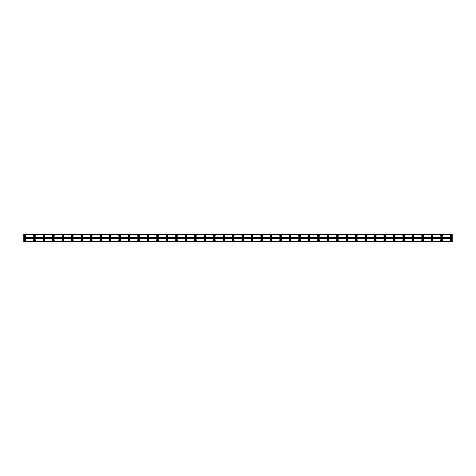 <?xml version="1.0" encoding="UTF-8"?>
<svg xmlns="http://www.w3.org/2000/svg" width="476" height="476" viewBox="0 0 476 476"><rect width="100%" height="100%" fill="white"/><g stroke="black" fill="none" stroke-linecap="round" stroke-linejoin="round"><path stroke-width="0.36" stroke-dasharray="2.38 1.78" d="M24.984 240.666A0.535 0.535 0 0 1 24.449 240.13A0.535 0.535 0 0 1 24.984 239.601A0.535 0.535 0 0 1 25.514 240.13A0.535 0.535 0 0 1 24.984 240.666M451.016 240.666A0.535 0.535 0 0 1 450.486 240.13A0.535 0.535 0 0 1 451.016 239.601A0.535 0.535 0 0 1 451.551 240.13A0.535 0.535 0 0 1 451.016 240.666M441.549 240.666A0.535 0.535 0 0 1 441.014 240.13A0.535 0.535 0 0 1 441.549 239.601A0.535 0.535 0 0 1 442.079 240.13A0.535 0.535 0 0 1 441.549 240.666M432.083 240.666A0.535 0.535 0 0 1 431.548 240.13A0.535 0.535 0 0 1 432.083 239.601A0.535 0.535 0 0 1 432.613 240.13A0.535 0.535 0 0 1 432.083 240.666M422.617 240.666A0.535 0.535 0 0 1 422.081 240.13A0.535 0.535 0 0 1 422.617 239.601A0.535 0.535 0 0 1 423.146 240.13A0.535 0.535 0 0 1 422.617 240.666M413.144 240.666A0.535 0.535 0 0 1 412.615 240.13A0.535 0.535 0 0 1 413.144 239.601A0.535 0.535 0 0 1 413.68 240.13A0.535 0.535 0 0 1 413.144 240.666M403.678 240.666A0.535 0.535 0 0 1 403.148 240.13A0.535 0.535 0 0 1 403.678 239.601A0.535 0.535 0 0 1 404.213 240.13A0.535 0.535 0 0 1 403.678 240.666M394.211 240.666A0.535 0.535 0 0 1 393.682 240.13A0.535 0.535 0 0 1 394.211 239.601A0.535 0.535 0 0 1 394.747 240.13A0.535 0.535 0 0 1 394.211 240.666M384.745 240.666A0.535 0.535 0 0 1 384.209 240.13A0.535 0.535 0 0 1 384.745 239.601A0.535 0.535 0 0 1 385.274 240.13A0.535 0.535 0 0 1 384.745 240.666M375.278 240.666A0.535 0.535 0 0 1 374.743 240.13A0.535 0.535 0 0 1 375.278 239.601A0.535 0.535 0 0 1 375.808 240.13A0.535 0.535 0 0 1 375.278 240.666M365.812 240.666A0.535 0.535 0 0 1 365.276 240.13A0.535 0.535 0 0 1 365.812 239.601A0.535 0.535 0 0 1 366.341 240.13A0.535 0.535 0 0 1 365.812 240.666M356.345 240.666A0.535 0.535 0 0 1 355.81 240.13A0.535 0.535 0 0 1 356.345 239.601A0.535 0.535 0 0 1 356.875 240.13A0.535 0.535 0 0 1 356.345 240.666M346.873 240.666A0.535 0.535 0 0 1 346.344 240.13A0.535 0.535 0 0 1 346.873 239.601A0.535 0.535 0 0 1 347.409 240.13A0.535 0.535 0 0 1 346.873 240.666M337.407 240.666A0.535 0.535 0 0 1 336.877 240.13A0.535 0.535 0 0 1 337.407 239.601A0.535 0.535 0 0 1 337.942 240.13A0.535 0.535 0 0 1 337.407 240.666M327.94 240.666A0.535 0.535 0 0 1 327.411 240.13A0.535 0.535 0 0 1 327.94 239.601A0.535 0.535 0 0 1 328.476 240.13A0.535 0.535 0 0 1 327.94 240.666M318.474 240.666A0.535 0.535 0 0 1 317.938 240.13A0.535 0.535 0 0 1 318.474 239.601A0.535 0.535 0 0 1 319.003 240.13A0.535 0.535 0 0 1 318.474 240.666M309.007 240.666A0.535 0.535 0 0 1 308.472 240.13A0.535 0.535 0 0 1 309.007 239.601A0.535 0.535 0 0 1 309.537 240.13A0.535 0.535 0 0 1 309.007 240.666M299.541 240.666A0.535 0.535 0 0 1 299.005 240.13A0.535 0.535 0 0 1 299.541 239.601A0.535 0.535 0 0 1 300.07 240.13A0.535 0.535 0 0 1 299.541 240.666M290.068 240.666A0.535 0.535 0 0 1 289.539 240.13A0.535 0.535 0 0 1 290.068 239.601A0.535 0.535 0 0 1 290.604 240.13A0.535 0.535 0 0 1 290.068 240.666M280.602 240.666A0.535 0.535 0 0 1 280.072 240.13A0.535 0.535 0 0 1 280.602 239.601A0.535 0.535 0 0 1 281.137 240.13A0.535 0.535 0 0 1 280.602 240.666M271.136 240.666A0.535 0.535 0 0 1 270.606 240.13A0.535 0.535 0 0 1 271.136 239.601A0.535 0.535 0 0 1 271.671 240.13A0.535 0.535 0 0 1 271.136 240.666M261.669 240.666A0.535 0.535 0 0 1 261.134 240.13A0.535 0.535 0 0 1 261.669 239.601A0.535 0.535 0 0 1 262.199 240.13A0.535 0.535 0 0 1 261.669 240.666M252.203 240.666A0.535 0.535 0 0 1 251.667 240.13A0.535 0.535 0 0 1 252.203 239.601A0.535 0.535 0 0 1 252.732 240.13A0.535 0.535 0 0 1 252.203 240.666M242.736 240.666A0.535 0.535 0 0 1 242.201 240.13A0.535 0.535 0 0 1 242.736 239.601A0.535 0.535 0 0 1 243.266 240.13A0.535 0.535 0 0 1 242.736 240.666M233.264 240.666A0.535 0.535 0 0 1 232.734 240.13A0.535 0.535 0 0 1 233.264 239.601A0.535 0.535 0 0 1 233.799 240.13A0.535 0.535 0 0 1 233.264 240.666M223.797 240.666A0.535 0.535 0 0 1 223.268 240.13A0.535 0.535 0 0 1 223.797 239.601A0.535 0.535 0 0 1 224.333 240.13A0.535 0.535 0 0 1 223.797 240.666M214.331 240.666A0.535 0.535 0 0 1 213.801 240.13A0.535 0.535 0 0 1 214.331 239.601A0.535 0.535 0 0 1 214.866 240.13A0.535 0.535 0 0 1 214.331 240.666M204.864 240.666A0.535 0.535 0 0 1 204.329 240.13A0.535 0.535 0 0 1 204.864 239.601A0.535 0.535 0 0 1 205.394 240.13A0.535 0.535 0 0 1 204.864 240.666M195.398 240.666A0.535 0.535 0 0 1 194.862 240.13A0.535 0.535 0 0 1 195.398 239.601A0.535 0.535 0 0 1 195.928 240.13A0.535 0.535 0 0 1 195.398 240.666M185.932 240.666A0.535 0.535 0 0 1 185.396 240.13A0.535 0.535 0 0 1 185.932 239.601A0.535 0.535 0 0 1 186.461 240.13A0.535 0.535 0 0 1 185.932 240.666M176.459 240.666A0.535 0.535 0 0 1 175.93 240.13A0.535 0.535 0 0 1 176.459 239.601A0.535 0.535 0 0 1 176.995 240.13A0.535 0.535 0 0 1 176.459 240.666M166.993 240.666A0.535 0.535 0 0 1 166.463 240.13A0.535 0.535 0 0 1 166.993 239.601A0.535 0.535 0 0 1 167.528 240.13A0.535 0.535 0 0 1 166.993 240.666M157.526 240.666A0.535 0.535 0 0 1 156.997 240.13A0.535 0.535 0 0 1 157.526 239.601A0.535 0.535 0 0 1 158.062 240.13A0.535 0.535 0 0 1 157.526 240.666M148.06 240.666A0.535 0.535 0 0 1 147.524 240.13A0.535 0.535 0 0 1 148.06 239.601A0.535 0.535 0 0 1 148.589 240.13A0.535 0.535 0 0 1 148.06 240.666M138.593 240.666A0.535 0.535 0 0 1 138.058 240.13A0.535 0.535 0 0 1 138.593 239.601A0.535 0.535 0 0 1 139.123 240.13A0.535 0.535 0 0 1 138.593 240.666M129.127 240.666A0.535 0.535 0 0 1 128.591 240.13A0.535 0.535 0 0 1 129.127 239.601A0.535 0.535 0 0 1 129.656 240.13A0.535 0.535 0 0 1 129.127 240.666M119.654 240.666A0.535 0.535 0 0 1 119.125 240.13A0.535 0.535 0 0 1 119.654 239.601A0.535 0.535 0 0 1 120.19 240.13A0.535 0.535 0 0 1 119.654 240.666M110.188 240.666A0.535 0.535 0 0 1 109.659 240.13A0.535 0.535 0 0 1 110.188 239.601A0.535 0.535 0 0 1 110.724 240.13A0.535 0.535 0 0 1 110.188 240.666M100.722 240.666A0.535 0.535 0 0 1 100.192 240.13A0.535 0.535 0 0 1 100.722 239.601A0.535 0.535 0 0 1 101.257 240.13A0.535 0.535 0 0 1 100.722 240.666M91.255 240.666A0.535 0.535 0 0 1 90.726 240.13A0.535 0.535 0 0 1 91.255 239.601A0.535 0.535 0 0 1 91.791 240.13A0.535 0.535 0 0 1 91.255 240.666M81.789 240.666A0.535 0.535 0 0 1 81.253 240.13A0.535 0.535 0 0 1 81.789 239.601A0.535 0.535 0 0 1 82.318 240.13A0.535 0.535 0 0 1 81.789 240.666M72.322 240.666A0.535 0.535 0 0 1 71.787 240.13A0.535 0.535 0 0 1 72.322 239.601A0.535 0.535 0 0 1 72.852 240.13A0.535 0.535 0 0 1 72.322 240.666M62.856 240.666A0.535 0.535 0 0 1 62.32 240.13A0.535 0.535 0 0 1 62.856 239.601A0.535 0.535 0 0 1 63.385 240.13A0.535 0.535 0 0 1 62.856 240.666M53.383 240.666A0.535 0.535 0 0 1 52.854 240.13A0.535 0.535 0 0 1 53.383 239.601A0.535 0.535 0 0 1 53.919 240.13A0.535 0.535 0 0 1 53.383 240.666M43.917 240.666A0.535 0.535 0 0 1 43.387 240.13A0.535 0.535 0 0 1 43.917 239.601A0.535 0.535 0 0 1 44.452 240.13A0.535 0.535 0 0 1 43.917 240.666M34.45 240.666A0.535 0.535 0 0 1 33.921 240.13A0.535 0.535 0 0 1 34.45 239.601A0.535 0.535 0 0 1 34.986 240.13A0.535 0.535 0 0 1 34.45 240.666M24.984 239.244A0.887 0.887 0 0 0 24.098 240.13A0.887 0.887 0 0 0 24.984 241.017A0.887 0.887 0 0 0 25.871 240.13A0.887 0.887 0 0 0 24.984 239.244M451.016 239.244A0.887 0.887 0 0 0 450.129 240.13A0.887 0.887 0 0 0 451.016 241.017A0.887 0.887 0 0 0 451.902 240.13A0.887 0.887 0 0 0 451.016 239.244M441.549 239.244A0.887 0.887 0 0 0 440.663 240.13A0.887 0.887 0 0 0 441.549 241.017A0.887 0.887 0 0 0 442.436 240.13A0.887 0.887 0 0 0 441.549 239.244M432.083 239.244A0.887 0.887 0 0 0 431.197 240.13A0.887 0.887 0 0 0 432.083 241.017A0.887 0.887 0 0 0 432.97 240.13A0.887 0.887 0 0 0 432.083 239.244M422.617 239.244A0.887 0.887 0 0 0 421.724 240.13A0.887 0.887 0 0 0 422.617 241.017A0.887 0.887 0 0 0 423.503 240.13A0.887 0.887 0 0 0 422.617 239.244M413.144 239.244A0.887 0.887 0 0 0 412.258 240.13A0.887 0.887 0 0 0 413.144 241.017A0.887 0.887 0 0 0 414.037 240.13A0.887 0.887 0 0 0 413.144 239.244M403.678 239.244A0.887 0.887 0 0 0 402.791 240.13A0.887 0.887 0 0 0 403.678 241.017A0.887 0.887 0 0 0 404.564 240.13A0.887 0.887 0 0 0 403.678 239.244M394.211 239.244A0.887 0.887 0 0 0 393.325 240.13A0.887 0.887 0 0 0 394.211 241.017A0.887 0.887 0 0 0 395.098 240.13A0.887 0.887 0 0 0 394.211 239.244M384.745 239.244A0.887 0.887 0 0 0 383.858 240.13A0.887 0.887 0 0 0 384.745 241.017A0.887 0.887 0 0 0 385.631 240.13A0.887 0.887 0 0 0 384.745 239.244M375.278 239.244A0.887 0.887 0 0 0 374.392 240.13A0.887 0.887 0 0 0 375.278 241.017A0.887 0.887 0 0 0 376.165 240.13A0.887 0.887 0 0 0 375.278 239.244M365.812 239.244A0.887 0.887 0 0 0 364.919 240.13A0.887 0.887 0 0 0 365.812 241.017A0.887 0.887 0 0 0 366.698 240.13A0.887 0.887 0 0 0 365.812 239.244M356.345 239.244A0.887 0.887 0 0 0 355.453 240.13A0.887 0.887 0 0 0 356.345 241.017A0.887 0.887 0 0 0 357.232 240.13A0.887 0.887 0 0 0 356.345 239.244M346.873 239.244A0.887 0.887 0 0 0 345.987 240.13A0.887 0.887 0 0 0 346.873 241.017A0.887 0.887 0 0 0 347.766 240.13A0.887 0.887 0 0 0 346.873 239.244M337.407 239.244A0.887 0.887 0 0 0 336.52 240.13A0.887 0.887 0 0 0 337.407 241.017A0.887 0.887 0 0 0 338.293 240.13A0.887 0.887 0 0 0 337.407 239.244M327.94 239.244A0.887 0.887 0 0 0 327.054 240.13A0.887 0.887 0 0 0 327.94 241.017A0.887 0.887 0 0 0 328.827 240.13A0.887 0.887 0 0 0 327.94 239.244M318.474 239.244A0.887 0.887 0 0 0 317.587 240.13A0.887 0.887 0 0 0 318.474 241.017A0.887 0.887 0 0 0 319.36 240.13A0.887 0.887 0 0 0 318.474 239.244M309.007 239.244A0.887 0.887 0 0 0 308.121 240.13A0.887 0.887 0 0 0 309.007 241.017A0.887 0.887 0 0 0 309.894 240.13A0.887 0.887 0 0 0 309.007 239.244M299.541 239.244A0.887 0.887 0 0 0 298.648 240.13A0.887 0.887 0 0 0 299.541 241.017A0.887 0.887 0 0 0 300.427 240.13A0.887 0.887 0 0 0 299.541 239.244M290.068 239.244A0.887 0.887 0 0 0 289.182 240.13A0.887 0.887 0 0 0 290.068 241.017A0.887 0.887 0 0 0 290.961 240.13A0.887 0.887 0 0 0 290.068 239.244M280.602 239.244A0.887 0.887 0 0 0 279.715 240.13A0.887 0.887 0 0 0 280.602 241.017A0.887 0.887 0 0 0 281.489 240.13A0.887 0.887 0 0 0 280.602 239.244M271.136 239.244A0.887 0.887 0 0 0 270.249 240.13A0.887 0.887 0 0 0 271.136 241.017A0.887 0.887 0 0 0 272.022 240.13A0.887 0.887 0 0 0 271.136 239.244M261.669 239.244A0.887 0.887 0 0 0 260.783 240.13A0.887 0.887 0 0 0 261.669 241.017A0.887 0.887 0 0 0 262.556 240.13A0.887 0.887 0 0 0 261.669 239.244M252.203 239.244A0.887 0.887 0 0 0 251.316 240.13A0.887 0.887 0 0 0 252.203 241.017A0.887 0.887 0 0 0 253.089 240.13A0.887 0.887 0 0 0 252.203 239.244M242.736 239.244A0.887 0.887 0 0 0 241.844 240.13A0.887 0.887 0 0 0 242.736 241.017A0.887 0.887 0 0 0 243.623 240.13A0.887 0.887 0 0 0 242.736 239.244M233.264 239.244A0.887 0.887 0 0 0 232.377 240.13A0.887 0.887 0 0 0 233.264 241.017A0.887 0.887 0 0 0 234.156 240.13A0.887 0.887 0 0 0 233.264 239.244M223.797 239.244A0.887 0.887 0 0 0 222.911 240.13A0.887 0.887 0 0 0 223.797 241.017A0.887 0.887 0 0 0 224.684 240.13A0.887 0.887 0 0 0 223.797 239.244M214.331 239.244A0.887 0.887 0 0 0 213.444 240.13A0.887 0.887 0 0 0 214.331 241.017A0.887 0.887 0 0 0 215.217 240.13A0.887 0.887 0 0 0 214.331 239.244M204.864 239.244A0.887 0.887 0 0 0 203.978 240.13A0.887 0.887 0 0 0 204.864 241.017A0.887 0.887 0 0 0 205.751 240.13A0.887 0.887 0 0 0 204.864 239.244M195.398 239.244A0.887 0.887 0 0 0 194.511 240.13A0.887 0.887 0 0 0 195.398 241.017A0.887 0.887 0 0 0 196.285 240.13A0.887 0.887 0 0 0 195.398 239.244M185.932 239.244A0.887 0.887 0 0 0 185.039 240.13A0.887 0.887 0 0 0 185.932 241.017A0.887 0.887 0 0 0 186.818 240.13A0.887 0.887 0 0 0 185.932 239.244M176.459 239.244A0.887 0.887 0 0 0 175.573 240.13A0.887 0.887 0 0 0 176.459 241.017A0.887 0.887 0 0 0 177.352 240.13A0.887 0.887 0 0 0 176.459 239.244M166.993 239.244A0.887 0.887 0 0 0 166.106 240.13A0.887 0.887 0 0 0 166.993 241.017A0.887 0.887 0 0 0 167.879 240.13A0.887 0.887 0 0 0 166.993 239.244M157.526 239.244A0.887 0.887 0 0 0 156.64 240.13A0.887 0.887 0 0 0 157.526 241.017A0.887 0.887 0 0 0 158.413 240.13A0.887 0.887 0 0 0 157.526 239.244M148.06 239.244A0.887 0.887 0 0 0 147.173 240.13A0.887 0.887 0 0 0 148.06 241.017A0.887 0.887 0 0 0 148.946 240.13A0.887 0.887 0 0 0 148.06 239.244M138.593 239.244A0.887 0.887 0 0 0 137.707 240.13A0.887 0.887 0 0 0 138.593 241.017A0.887 0.887 0 0 0 139.48 240.13A0.887 0.887 0 0 0 138.593 239.244M129.127 239.244A0.887 0.887 0 0 0 128.234 240.13A0.887 0.887 0 0 0 129.127 241.017A0.887 0.887 0 0 0 130.013 240.13A0.887 0.887 0 0 0 129.127 239.244M119.654 239.244A0.887 0.887 0 0 0 118.768 240.13A0.887 0.887 0 0 0 119.654 241.017A0.887 0.887 0 0 0 120.547 240.13A0.887 0.887 0 0 0 119.654 239.244M110.188 239.244A0.887 0.887 0 0 0 109.301 240.13A0.887 0.887 0 0 0 110.188 241.017A0.887 0.887 0 0 0 111.081 240.13A0.887 0.887 0 0 0 110.188 239.244M100.722 239.244A0.887 0.887 0 0 0 99.835 240.13A0.887 0.887 0 0 0 100.722 241.017A0.887 0.887 0 0 0 101.608 240.13A0.887 0.887 0 0 0 100.722 239.244M91.255 239.244A0.887 0.887 0 0 0 90.369 240.13A0.887 0.887 0 0 0 91.255 241.017A0.887 0.887 0 0 0 92.142 240.13A0.887 0.887 0 0 0 91.255 239.244M81.789 239.244A0.887 0.887 0 0 0 80.902 240.13A0.887 0.887 0 0 0 81.789 241.017A0.887 0.887 0 0 0 82.675 240.13A0.887 0.887 0 0 0 81.789 239.244M72.322 239.244A0.887 0.887 0 0 0 71.436 240.13A0.887 0.887 0 0 0 72.322 241.017A0.887 0.887 0 0 0 73.209 240.13A0.887 0.887 0 0 0 72.322 239.244M62.856 239.244A0.887 0.887 0 0 0 61.963 240.13A0.887 0.887 0 0 0 62.856 241.017A0.887 0.887 0 0 0 63.742 240.13A0.887 0.887 0 0 0 62.856 239.244M53.383 239.244A0.887 0.887 0 0 0 52.497 240.13A0.887 0.887 0 0 0 53.383 241.017A0.887 0.887 0 0 0 54.276 240.13A0.887 0.887 0 0 0 53.383 239.244M43.917 239.244A0.887 0.887 0 0 0 43.03 240.13A0.887 0.887 0 0 0 43.917 241.017A0.887 0.887 0 0 0 44.803 240.13A0.887 0.887 0 0 0 43.917 239.244M34.45 239.244A0.887 0.887 0 0 0 33.564 240.13A0.887 0.887 0 0 0 34.45 241.017A0.887 0.887 0 0 0 35.337 240.13A0.887 0.887 0 0 0 34.45 239.244M24.984 234.983A0.887 0.887 0 0 0 24.098 235.87A0.887 0.887 0 0 0 24.984 236.756A0.887 0.887 0 0 0 25.871 235.87A0.887 0.887 0 0 0 24.984 234.983M451.016 234.983A0.887 0.887 0 0 0 450.129 235.87A0.887 0.887 0 0 0 451.016 236.756A0.887 0.887 0 0 0 451.902 235.87A0.887 0.887 0 0 0 451.016 234.983M441.549 234.983A0.887 0.887 0 0 0 440.663 235.87A0.887 0.887 0 0 0 441.549 236.756A0.887 0.887 0 0 0 442.436 235.87A0.887 0.887 0 0 0 441.549 234.983M432.083 234.983A0.887 0.887 0 0 0 431.197 235.87A0.887 0.887 0 0 0 432.083 236.756A0.887 0.887 0 0 0 432.97 235.87A0.887 0.887 0 0 0 432.083 234.983M422.617 234.983A0.887 0.887 0 0 0 421.724 235.87A0.887 0.887 0 0 0 422.617 236.756A0.887 0.887 0 0 0 423.503 235.87A0.887 0.887 0 0 0 422.617 234.983M413.144 234.983A0.887 0.887 0 0 0 412.258 235.87A0.887 0.887 0 0 0 413.144 236.756A0.887 0.887 0 0 0 414.037 235.87A0.887 0.887 0 0 0 413.144 234.983M403.678 234.983A0.887 0.887 0 0 0 402.791 235.87A0.887 0.887 0 0 0 403.678 236.756A0.887 0.887 0 0 0 404.564 235.87A0.887 0.887 0 0 0 403.678 234.983M394.211 234.983A0.887 0.887 0 0 0 393.325 235.87A0.887 0.887 0 0 0 394.211 236.756A0.887 0.887 0 0 0 395.098 235.87A0.887 0.887 0 0 0 394.211 234.983M384.745 234.983A0.887 0.887 0 0 0 383.858 235.87A0.887 0.887 0 0 0 384.745 236.756A0.887 0.887 0 0 0 385.631 235.87A0.887 0.887 0 0 0 384.745 234.983M375.278 234.983A0.887 0.887 0 0 0 374.392 235.87A0.887 0.887 0 0 0 375.278 236.756A0.887 0.887 0 0 0 376.165 235.87A0.887 0.887 0 0 0 375.278 234.983M365.812 234.983A0.887 0.887 0 0 0 364.919 235.87A0.887 0.887 0 0 0 365.812 236.756A0.887 0.887 0 0 0 366.698 235.87A0.887 0.887 0 0 0 365.812 234.983M356.345 234.983A0.887 0.887 0 0 0 355.453 235.87A0.887 0.887 0 0 0 356.345 236.756A0.887 0.887 0 0 0 357.232 235.87A0.887 0.887 0 0 0 356.345 234.983M346.873 234.983A0.887 0.887 0 0 0 345.987 235.87A0.887 0.887 0 0 0 346.873 236.756A0.887 0.887 0 0 0 347.766 235.87A0.887 0.887 0 0 0 346.873 234.983M337.407 234.983A0.887 0.887 0 0 0 336.52 235.87A0.887 0.887 0 0 0 337.407 236.756A0.887 0.887 0 0 0 338.293 235.87A0.887 0.887 0 0 0 337.407 234.983M327.94 234.983A0.887 0.887 0 0 0 327.054 235.87A0.887 0.887 0 0 0 327.94 236.756A0.887 0.887 0 0 0 328.827 235.87A0.887 0.887 0 0 0 327.94 234.983M318.474 234.983A0.887 0.887 0 0 0 317.587 235.87A0.887 0.887 0 0 0 318.474 236.756A0.887 0.887 0 0 0 319.36 235.87A0.887 0.887 0 0 0 318.474 234.983M309.007 234.983A0.887 0.887 0 0 0 308.121 235.87A0.887 0.887 0 0 0 309.007 236.756A0.887 0.887 0 0 0 309.894 235.87A0.887 0.887 0 0 0 309.007 234.983M299.541 234.983A0.887 0.887 0 0 0 298.648 235.87A0.887 0.887 0 0 0 299.541 236.756A0.887 0.887 0 0 0 300.427 235.87A0.887 0.887 0 0 0 299.541 234.983M290.068 234.983A0.887 0.887 0 0 0 289.182 235.87A0.887 0.887 0 0 0 290.068 236.756A0.887 0.887 0 0 0 290.961 235.87A0.887 0.887 0 0 0 290.068 234.983M280.602 234.983A0.887 0.887 0 0 0 279.715 235.87A0.887 0.887 0 0 0 280.602 236.756A0.887 0.887 0 0 0 281.489 235.87A0.887 0.887 0 0 0 280.602 234.983M271.136 234.983A0.887 0.887 0 0 0 270.249 235.87A0.887 0.887 0 0 0 271.136 236.756A0.887 0.887 0 0 0 272.022 235.87A0.887 0.887 0 0 0 271.136 234.983M261.669 234.983A0.887 0.887 0 0 0 260.783 235.87A0.887 0.887 0 0 0 261.669 236.756A0.887 0.887 0 0 0 262.556 235.87A0.887 0.887 0 0 0 261.669 234.983M252.203 234.983A0.887 0.887 0 0 0 251.316 235.87A0.887 0.887 0 0 0 252.203 236.756A0.887 0.887 0 0 0 253.089 235.87A0.887 0.887 0 0 0 252.203 234.983M242.736 234.983A0.887 0.887 0 0 0 241.844 235.87A0.887 0.887 0 0 0 242.736 236.756A0.887 0.887 0 0 0 243.623 235.87A0.887 0.887 0 0 0 242.736 234.983M233.264 234.983A0.887 0.887 0 0 0 232.377 235.87A0.887 0.887 0 0 0 233.264 236.756A0.887 0.887 0 0 0 234.156 235.87A0.887 0.887 0 0 0 233.264 234.983M223.797 234.983A0.887 0.887 0 0 0 222.911 235.87A0.887 0.887 0 0 0 223.797 236.756A0.887 0.887 0 0 0 224.684 235.87A0.887 0.887 0 0 0 223.797 234.983M214.331 234.983A0.887 0.887 0 0 0 213.444 235.87A0.887 0.887 0 0 0 214.331 236.756A0.887 0.887 0 0 0 215.217 235.87A0.887 0.887 0 0 0 214.331 234.983M204.864 234.983A0.887 0.887 0 0 0 203.978 235.87A0.887 0.887 0 0 0 204.864 236.756A0.887 0.887 0 0 0 205.751 235.87A0.887 0.887 0 0 0 204.864 234.983M195.398 234.983A0.887 0.887 0 0 0 194.511 235.87A0.887 0.887 0 0 0 195.398 236.756A0.887 0.887 0 0 0 196.285 235.87A0.887 0.887 0 0 0 195.398 234.983M185.932 234.983A0.887 0.887 0 0 0 185.039 235.87A0.887 0.887 0 0 0 185.932 236.756A0.887 0.887 0 0 0 186.818 235.87A0.887 0.887 0 0 0 185.932 234.983M176.459 234.983A0.887 0.887 0 0 0 175.573 235.87A0.887 0.887 0 0 0 176.459 236.756A0.887 0.887 0 0 0 177.352 235.87A0.887 0.887 0 0 0 176.459 234.983M166.993 234.983A0.887 0.887 0 0 0 166.106 235.87A0.887 0.887 0 0 0 166.993 236.756A0.887 0.887 0 0 0 167.879 235.87A0.887 0.887 0 0 0 166.993 234.983M157.526 234.983A0.887 0.887 0 0 0 156.64 235.87A0.887 0.887 0 0 0 157.526 236.756A0.887 0.887 0 0 0 158.413 235.87A0.887 0.887 0 0 0 157.526 234.983M148.06 234.983A0.887 0.887 0 0 0 147.173 235.87A0.887 0.887 0 0 0 148.06 236.756A0.887 0.887 0 0 0 148.946 235.87A0.887 0.887 0 0 0 148.06 234.983M138.593 234.983A0.887 0.887 0 0 0 137.707 235.87A0.887 0.887 0 0 0 138.593 236.756A0.887 0.887 0 0 0 139.48 235.87A0.887 0.887 0 0 0 138.593 234.983M129.127 234.983A0.887 0.887 0 0 0 128.234 235.87A0.887 0.887 0 0 0 129.127 236.756A0.887 0.887 0 0 0 130.013 235.87A0.887 0.887 0 0 0 129.127 234.983M119.654 234.983A0.887 0.887 0 0 0 118.768 235.87A0.887 0.887 0 0 0 119.654 236.756A0.887 0.887 0 0 0 120.547 235.87A0.887 0.887 0 0 0 119.654 234.983M110.188 234.983A0.887 0.887 0 0 0 109.301 235.87A0.887 0.887 0 0 0 110.188 236.756A0.887 0.887 0 0 0 111.081 235.87A0.887 0.887 0 0 0 110.188 234.983M100.722 234.983A0.887 0.887 0 0 0 99.835 235.87A0.887 0.887 0 0 0 100.722 236.756A0.887 0.887 0 0 0 101.608 235.87A0.887 0.887 0 0 0 100.722 234.983M91.255 234.983A0.887 0.887 0 0 0 90.369 235.87A0.887 0.887 0 0 0 91.255 236.756A0.887 0.887 0 0 0 92.142 235.87A0.887 0.887 0 0 0 91.255 234.983M81.789 234.983A0.887 0.887 0 0 0 80.902 235.87A0.887 0.887 0 0 0 81.789 236.756A0.887 0.887 0 0 0 82.675 235.87A0.887 0.887 0 0 0 81.789 234.983M72.322 234.983A0.887 0.887 0 0 0 71.436 235.87A0.887 0.887 0 0 0 72.322 236.756A0.887 0.887 0 0 0 73.209 235.87A0.887 0.887 0 0 0 72.322 234.983M62.856 234.983A0.887 0.887 0 0 0 61.963 235.87A0.887 0.887 0 0 0 62.856 236.756A0.887 0.887 0 0 0 63.742 235.87A0.887 0.887 0 0 0 62.856 234.983M53.383 234.983A0.887 0.887 0 0 0 52.497 235.87A0.887 0.887 0 0 0 53.383 236.756A0.887 0.887 0 0 0 54.276 235.87A0.887 0.887 0 0 0 53.383 234.983M43.917 234.983A0.887 0.887 0 0 0 43.03 235.87A0.887 0.887 0 0 0 43.917 236.756A0.887 0.887 0 0 0 44.803 235.87A0.887 0.887 0 0 0 43.917 234.983M34.45 234.983A0.887 0.887 0 0 0 33.564 235.87A0.887 0.887 0 0 0 34.45 236.756A0.887 0.887 0 0 0 35.337 235.87A0.887 0.887 0 0 0 34.45 234.983M24.984 236.399A0.535 0.535 0 0 1 24.449 235.87A0.535 0.535 0 0 1 24.984 235.334A0.535 0.535 0 0 1 25.514 235.87A0.535 0.535 0 0 1 24.984 236.399M451.016 236.399A0.535 0.535 0 0 1 450.486 235.87A0.535 0.535 0 0 1 451.016 235.334A0.535 0.535 0 0 1 451.551 235.87A0.535 0.535 0 0 1 451.016 236.399M441.549 236.399A0.535 0.535 0 0 1 441.014 235.87A0.535 0.535 0 0 1 441.549 235.334A0.535 0.535 0 0 1 442.079 235.87A0.535 0.535 0 0 1 441.549 236.399M432.083 236.399A0.535 0.535 0 0 1 431.548 235.87A0.535 0.535 0 0 1 432.083 235.334A0.535 0.535 0 0 1 432.613 235.87A0.535 0.535 0 0 1 432.083 236.399M422.617 236.399A0.535 0.535 0 0 1 422.081 235.87A0.535 0.535 0 0 1 422.617 235.334A0.535 0.535 0 0 1 423.146 235.87A0.535 0.535 0 0 1 422.617 236.399M413.144 236.399A0.535 0.535 0 0 1 412.615 235.87A0.535 0.535 0 0 1 413.144 235.334A0.535 0.535 0 0 1 413.68 235.87A0.535 0.535 0 0 1 413.144 236.399M403.678 236.399A0.535 0.535 0 0 1 403.148 235.87A0.535 0.535 0 0 1 403.678 235.334A0.535 0.535 0 0 1 404.213 235.87A0.535 0.535 0 0 1 403.678 236.399M394.211 236.399A0.535 0.535 0 0 1 393.682 235.87A0.535 0.535 0 0 1 394.211 235.334A0.535 0.535 0 0 1 394.747 235.87A0.535 0.535 0 0 1 394.211 236.399M384.745 236.399A0.535 0.535 0 0 1 384.209 235.87A0.535 0.535 0 0 1 384.745 235.334A0.535 0.535 0 0 1 385.274 235.87A0.535 0.535 0 0 1 384.745 236.399M375.278 236.399A0.535 0.535 0 0 1 374.743 235.87A0.535 0.535 0 0 1 375.278 235.334A0.535 0.535 0 0 1 375.808 235.87A0.535 0.535 0 0 1 375.278 236.399M365.812 236.399A0.535 0.535 0 0 1 365.276 235.87A0.535 0.535 0 0 1 365.812 235.334A0.535 0.535 0 0 1 366.341 235.87A0.535 0.535 0 0 1 365.812 236.399M356.345 236.399A0.535 0.535 0 0 1 355.81 235.87A0.535 0.535 0 0 1 356.345 235.334A0.535 0.535 0 0 1 356.875 235.87A0.535 0.535 0 0 1 356.345 236.399M346.873 236.399A0.535 0.535 0 0 1 346.344 235.87A0.535 0.535 0 0 1 346.873 235.334A0.535 0.535 0 0 1 347.409 235.87A0.535 0.535 0 0 1 346.873 236.399M337.407 236.399A0.535 0.535 0 0 1 336.877 235.87A0.535 0.535 0 0 1 337.407 235.334A0.535 0.535 0 0 1 337.942 235.87A0.535 0.535 0 0 1 337.407 236.399M327.94 236.399A0.535 0.535 0 0 1 327.411 235.87A0.535 0.535 0 0 1 327.94 235.334A0.535 0.535 0 0 1 328.476 235.87A0.535 0.535 0 0 1 327.94 236.399M318.474 236.399A0.535 0.535 0 0 1 317.938 235.87A0.535 0.535 0 0 1 318.474 235.334A0.535 0.535 0 0 1 319.003 235.87A0.535 0.535 0 0 1 318.474 236.399M309.007 236.399A0.535 0.535 0 0 1 308.472 235.87A0.535 0.535 0 0 1 309.007 235.334A0.535 0.535 0 0 1 309.537 235.87A0.535 0.535 0 0 1 309.007 236.399M299.541 236.399A0.535 0.535 0 0 1 299.005 235.87A0.535 0.535 0 0 1 299.541 235.334A0.535 0.535 0 0 1 300.07 235.87A0.535 0.535 0 0 1 299.541 236.399M290.068 236.399A0.535 0.535 0 0 1 289.539 235.87A0.535 0.535 0 0 1 290.068 235.334A0.535 0.535 0 0 1 290.604 235.87A0.535 0.535 0 0 1 290.068 236.399M280.602 236.399A0.535 0.535 0 0 1 280.072 235.87A0.535 0.535 0 0 1 280.602 235.334A0.535 0.535 0 0 1 281.137 235.87A0.535 0.535 0 0 1 280.602 236.399M271.136 236.399A0.535 0.535 0 0 1 270.606 235.87A0.535 0.535 0 0 1 271.136 235.334A0.535 0.535 0 0 1 271.671 235.87A0.535 0.535 0 0 1 271.136 236.399M261.669 236.399A0.535 0.535 0 0 1 261.134 235.87A0.535 0.535 0 0 1 261.669 235.334A0.535 0.535 0 0 1 262.199 235.87A0.535 0.535 0 0 1 261.669 236.399M252.203 236.399A0.535 0.535 0 0 1 251.667 235.87A0.535 0.535 0 0 1 252.203 235.334A0.535 0.535 0 0 1 252.732 235.87A0.535 0.535 0 0 1 252.203 236.399M242.736 236.399A0.535 0.535 0 0 1 242.201 235.87A0.535 0.535 0 0 1 242.736 235.334A0.535 0.535 0 0 1 243.266 235.87A0.535 0.535 0 0 1 242.736 236.399M233.264 236.399A0.535 0.535 0 0 1 232.734 235.87A0.535 0.535 0 0 1 233.264 235.334A0.535 0.535 0 0 1 233.799 235.87A0.535 0.535 0 0 1 233.264 236.399M223.797 236.399A0.535 0.535 0 0 1 223.268 235.87A0.535 0.535 0 0 1 223.797 235.334A0.535 0.535 0 0 1 224.333 235.87A0.535 0.535 0 0 1 223.797 236.399M214.331 236.399A0.535 0.535 0 0 1 213.801 235.87A0.535 0.535 0 0 1 214.331 235.334A0.535 0.535 0 0 1 214.866 235.87A0.535 0.535 0 0 1 214.331 236.399M204.864 236.399A0.535 0.535 0 0 1 204.329 235.87A0.535 0.535 0 0 1 204.864 235.334A0.535 0.535 0 0 1 205.394 235.87A0.535 0.535 0 0 1 204.864 236.399M195.398 236.399A0.535 0.535 0 0 1 194.862 235.87A0.535 0.535 0 0 1 195.398 235.334A0.535 0.535 0 0 1 195.928 235.87A0.535 0.535 0 0 1 195.398 236.399M185.932 236.399A0.535 0.535 0 0 1 185.396 235.87A0.535 0.535 0 0 1 185.932 235.334A0.535 0.535 0 0 1 186.461 235.87A0.535 0.535 0 0 1 185.932 236.399M176.459 236.399A0.535 0.535 0 0 1 175.93 235.87A0.535 0.535 0 0 1 176.459 235.334A0.535 0.535 0 0 1 176.995 235.87A0.535 0.535 0 0 1 176.459 236.399M166.993 236.399A0.535 0.535 0 0 1 166.463 235.87A0.535 0.535 0 0 1 166.993 235.334A0.535 0.535 0 0 1 167.528 235.87A0.535 0.535 0 0 1 166.993 236.399M157.526 236.399A0.535 0.535 0 0 1 156.997 235.87A0.535 0.535 0 0 1 157.526 235.334A0.535 0.535 0 0 1 158.062 235.87A0.535 0.535 0 0 1 157.526 236.399M148.06 236.399A0.535 0.535 0 0 1 147.524 235.87A0.535 0.535 0 0 1 148.06 235.334A0.535 0.535 0 0 1 148.589 235.87A0.535 0.535 0 0 1 148.06 236.399M138.593 236.399A0.535 0.535 0 0 1 138.058 235.87A0.535 0.535 0 0 1 138.593 235.334A0.535 0.535 0 0 1 139.123 235.87A0.535 0.535 0 0 1 138.593 236.399M129.127 236.399A0.535 0.535 0 0 1 128.591 235.87A0.535 0.535 0 0 1 129.127 235.334A0.535 0.535 0 0 1 129.656 235.87A0.535 0.535 0 0 1 129.127 236.399M119.654 236.399A0.535 0.535 0 0 1 119.125 235.87A0.535 0.535 0 0 1 119.654 235.334A0.535 0.535 0 0 1 120.19 235.87A0.535 0.535 0 0 1 119.654 236.399M110.188 236.399A0.535 0.535 0 0 1 109.659 235.87A0.535 0.535 0 0 1 110.188 235.334A0.535 0.535 0 0 1 110.724 235.87A0.535 0.535 0 0 1 110.188 236.399M100.722 236.399A0.535 0.535 0 0 1 100.192 235.87A0.535 0.535 0 0 1 100.722 235.334A0.535 0.535 0 0 1 101.257 235.87A0.535 0.535 0 0 1 100.722 236.399M91.255 236.399A0.535 0.535 0 0 1 90.726 235.87A0.535 0.535 0 0 1 91.255 235.334A0.535 0.535 0 0 1 91.791 235.87A0.535 0.535 0 0 1 91.255 236.399M81.789 236.399A0.535 0.535 0 0 1 81.253 235.87A0.535 0.535 0 0 1 81.789 235.334A0.535 0.535 0 0 1 82.318 235.87A0.535 0.535 0 0 1 81.789 236.399M72.322 236.399A0.535 0.535 0 0 1 71.787 235.87A0.535 0.535 0 0 1 72.322 235.334A0.535 0.535 0 0 1 72.852 235.87A0.535 0.535 0 0 1 72.322 236.399M62.856 236.399A0.535 0.535 0 0 1 62.32 235.87A0.535 0.535 0 0 1 62.856 235.334A0.535 0.535 0 0 1 63.385 235.87A0.535 0.535 0 0 1 62.856 236.399M53.383 236.399A0.535 0.535 0 0 1 52.854 235.87A0.535 0.535 0 0 1 53.383 235.334A0.535 0.535 0 0 1 53.919 235.87A0.535 0.535 0 0 1 53.383 236.399M43.917 236.399A0.535 0.535 0 0 1 43.387 235.87A0.535 0.535 0 0 1 43.917 235.334A0.535 0.535 0 0 1 44.452 235.87A0.535 0.535 0 0 1 43.917 236.399M34.45 236.399A0.535 0.535 0 0 1 33.921 235.87A0.535 0.535 0 0 1 34.45 235.334A0.535 0.535 0 0 1 34.986 235.87A0.535 0.535 0 0 1 34.45 236.399M452.2 238.827L23.8 238.827L23.8 241.784L452.2 241.784L452.2 238.708L23.8 238.708L23.8 234.097L23.8 234.603L452.2 234.603L452.2 234.097L452.2 234.603L23.8 234.603L23.8 234.097L452.2 234.097L23.8 234.216M452.2 241.784L23.8 241.903L452.2 241.903L452.2 241.397L452.2 241.903L23.8 241.903L23.8 241.397L23.8 241.784M452.2 238.708L452.2 234.216M452.2 234.305L23.8 234.305M23.8 237.173L452.2 237.173M452.2 237.292L23.8 237.292M23.8 241.397L452.2 241.397L23.8 241.397M23.8 241.695L452.2 241.695M452.2 234.132L23.8 234.132M23.8 241.867L452.2 241.867"/><path stroke-width="0.71" d="M24.984 240.666A0.535 0.535 0 0 1 24.449 240.13A0.535 0.535 0 0 1 24.984 239.601A0.535 0.535 0 0 1 25.514 240.13A0.535 0.535 0 0 1 24.984 240.666M451.016 240.666A0.535 0.535 0 0 1 450.486 240.13A0.535 0.535 0 0 1 451.016 239.601A0.535 0.535 0 0 1 451.551 240.13A0.535 0.535 0 0 1 451.016 240.666M441.549 240.666A0.535 0.535 0 0 1 441.014 240.13A0.535 0.535 0 0 1 441.549 239.601A0.535 0.535 0 0 1 442.079 240.13A0.535 0.535 0 0 1 441.549 240.666M432.083 240.666A0.535 0.535 0 0 1 431.548 240.13A0.535 0.535 0 0 1 432.083 239.601A0.535 0.535 0 0 1 432.613 240.13A0.535 0.535 0 0 1 432.083 240.666M422.617 240.666A0.535 0.535 0 0 1 422.081 240.13A0.535 0.535 0 0 1 422.617 239.601A0.535 0.535 0 0 1 423.146 240.13A0.535 0.535 0 0 1 422.617 240.666M413.144 240.666A0.535 0.535 0 0 1 412.615 240.13A0.535 0.535 0 0 1 413.144 239.601A0.535 0.535 0 0 1 413.68 240.13A0.535 0.535 0 0 1 413.144 240.666M403.678 240.666A0.535 0.535 0 0 1 403.148 240.13A0.535 0.535 0 0 1 403.678 239.601A0.535 0.535 0 0 1 404.213 240.13A0.535 0.535 0 0 1 403.678 240.666M394.211 240.666A0.535 0.535 0 0 1 393.682 240.13A0.535 0.535 0 0 1 394.211 239.601A0.535 0.535 0 0 1 394.747 240.13A0.535 0.535 0 0 1 394.211 240.666M384.745 240.666A0.535 0.535 0 0 1 384.209 240.13A0.535 0.535 0 0 1 384.745 239.601A0.535 0.535 0 0 1 385.274 240.13A0.535 0.535 0 0 1 384.745 240.666M375.278 240.666A0.535 0.535 0 0 1 374.743 240.13A0.535 0.535 0 0 1 375.278 239.601A0.535 0.535 0 0 1 375.808 240.13A0.535 0.535 0 0 1 375.278 240.666M365.812 240.666A0.535 0.535 0 0 1 365.276 240.13A0.535 0.535 0 0 1 365.812 239.601A0.535 0.535 0 0 1 366.341 240.13A0.535 0.535 0 0 1 365.812 240.666M356.345 240.666A0.535 0.535 0 0 1 355.81 240.13A0.535 0.535 0 0 1 356.345 239.601A0.535 0.535 0 0 1 356.875 240.13A0.535 0.535 0 0 1 356.345 240.666M346.873 240.666A0.535 0.535 0 0 1 346.344 240.13A0.535 0.535 0 0 1 346.873 239.601A0.535 0.535 0 0 1 347.409 240.13A0.535 0.535 0 0 1 346.873 240.666M337.407 240.666A0.535 0.535 0 0 1 336.877 240.13A0.535 0.535 0 0 1 337.407 239.601A0.535 0.535 0 0 1 337.942 240.13A0.535 0.535 0 0 1 337.407 240.666M327.94 240.666A0.535 0.535 0 0 1 327.411 240.13A0.535 0.535 0 0 1 327.94 239.601A0.535 0.535 0 0 1 328.476 240.13A0.535 0.535 0 0 1 327.94 240.666M318.474 240.666A0.535 0.535 0 0 1 317.938 240.13A0.535 0.535 0 0 1 318.474 239.601A0.535 0.535 0 0 1 319.003 240.13A0.535 0.535 0 0 1 318.474 240.666M309.007 240.666A0.535 0.535 0 0 1 308.472 240.13A0.535 0.535 0 0 1 309.007 239.601A0.535 0.535 0 0 1 309.537 240.13A0.535 0.535 0 0 1 309.007 240.666M299.541 240.666A0.535 0.535 0 0 1 299.005 240.13A0.535 0.535 0 0 1 299.541 239.601A0.535 0.535 0 0 1 300.07 240.13A0.535 0.535 0 0 1 299.541 240.666M290.068 240.666A0.535 0.535 0 0 1 289.539 240.13A0.535 0.535 0 0 1 290.068 239.601A0.535 0.535 0 0 1 290.604 240.13A0.535 0.535 0 0 1 290.068 240.666M280.602 240.666A0.535 0.535 0 0 1 280.072 240.13A0.535 0.535 0 0 1 280.602 239.601A0.535 0.535 0 0 1 281.137 240.13A0.535 0.535 0 0 1 280.602 240.666M271.136 240.666A0.535 0.535 0 0 1 270.606 240.13A0.535 0.535 0 0 1 271.136 239.601A0.535 0.535 0 0 1 271.671 240.13A0.535 0.535 0 0 1 271.136 240.666M261.669 240.666A0.535 0.535 0 0 1 261.134 240.13A0.535 0.535 0 0 1 261.669 239.601A0.535 0.535 0 0 1 262.199 240.13A0.535 0.535 0 0 1 261.669 240.666M252.203 240.666A0.535 0.535 0 0 1 251.667 240.13A0.535 0.535 0 0 1 252.203 239.601A0.535 0.535 0 0 1 252.732 240.13A0.535 0.535 0 0 1 252.203 240.666M242.736 240.666A0.535 0.535 0 0 1 242.201 240.13A0.535 0.535 0 0 1 242.736 239.601A0.535 0.535 0 0 1 243.266 240.13A0.535 0.535 0 0 1 242.736 240.666M233.264 240.666A0.535 0.535 0 0 1 232.734 240.13A0.535 0.535 0 0 1 233.264 239.601A0.535 0.535 0 0 1 233.799 240.13A0.535 0.535 0 0 1 233.264 240.666M223.797 240.666A0.535 0.535 0 0 1 223.268 240.13A0.535 0.535 0 0 1 223.797 239.601A0.535 0.535 0 0 1 224.333 240.13A0.535 0.535 0 0 1 223.797 240.666M214.331 240.666A0.535 0.535 0 0 1 213.801 240.13A0.535 0.535 0 0 1 214.331 239.601A0.535 0.535 0 0 1 214.866 240.13A0.535 0.535 0 0 1 214.331 240.666M204.864 240.666A0.535 0.535 0 0 1 204.329 240.13A0.535 0.535 0 0 1 204.864 239.601A0.535 0.535 0 0 1 205.394 240.13A0.535 0.535 0 0 1 204.864 240.666M195.398 240.666A0.535 0.535 0 0 1 194.862 240.13A0.535 0.535 0 0 1 195.398 239.601A0.535 0.535 0 0 1 195.928 240.13A0.535 0.535 0 0 1 195.398 240.666M185.932 240.666A0.535 0.535 0 0 1 185.396 240.13A0.535 0.535 0 0 1 185.932 239.601A0.535 0.535 0 0 1 186.461 240.13A0.535 0.535 0 0 1 185.932 240.666M176.459 240.666A0.535 0.535 0 0 1 175.93 240.13A0.535 0.535 0 0 1 176.459 239.601A0.535 0.535 0 0 1 176.995 240.13A0.535 0.535 0 0 1 176.459 240.666M166.993 240.666A0.535 0.535 0 0 1 166.463 240.13A0.535 0.535 0 0 1 166.993 239.601A0.535 0.535 0 0 1 167.528 240.13A0.535 0.535 0 0 1 166.993 240.666M157.526 240.666A0.535 0.535 0 0 1 156.997 240.13A0.535 0.535 0 0 1 157.526 239.601A0.535 0.535 0 0 1 158.062 240.13A0.535 0.535 0 0 1 157.526 240.666M148.06 240.666A0.535 0.535 0 0 1 147.524 240.13A0.535 0.535 0 0 1 148.06 239.601A0.535 0.535 0 0 1 148.589 240.13A0.535 0.535 0 0 1 148.06 240.666M138.593 240.666A0.535 0.535 0 0 1 138.058 240.13A0.535 0.535 0 0 1 138.593 239.601A0.535 0.535 0 0 1 139.123 240.13A0.535 0.535 0 0 1 138.593 240.666M129.127 240.666A0.535 0.535 0 0 1 128.591 240.13A0.535 0.535 0 0 1 129.127 239.601A0.535 0.535 0 0 1 129.656 240.13A0.535 0.535 0 0 1 129.127 240.666M119.654 240.666A0.535 0.535 0 0 1 119.125 240.13A0.535 0.535 0 0 1 119.654 239.601A0.535 0.535 0 0 1 120.19 240.13A0.535 0.535 0 0 1 119.654 240.666M110.188 240.666A0.535 0.535 0 0 1 109.659 240.13A0.535 0.535 0 0 1 110.188 239.601A0.535 0.535 0 0 1 110.724 240.13A0.535 0.535 0 0 1 110.188 240.666M100.722 240.666A0.535 0.535 0 0 1 100.192 240.13A0.535 0.535 0 0 1 100.722 239.601A0.535 0.535 0 0 1 101.257 240.13A0.535 0.535 0 0 1 100.722 240.666M91.255 240.666A0.535 0.535 0 0 1 90.726 240.13A0.535 0.535 0 0 1 91.255 239.601A0.535 0.535 0 0 1 91.791 240.13A0.535 0.535 0 0 1 91.255 240.666M81.789 240.666A0.535 0.535 0 0 1 81.253 240.13A0.535 0.535 0 0 1 81.789 239.601A0.535 0.535 0 0 1 82.318 240.13A0.535 0.535 0 0 1 81.789 240.666M72.322 240.666A0.535 0.535 0 0 1 71.787 240.13A0.535 0.535 0 0 1 72.322 239.601A0.535 0.535 0 0 1 72.852 240.13A0.535 0.535 0 0 1 72.322 240.666M62.856 240.666A0.535 0.535 0 0 1 62.32 240.13A0.535 0.535 0 0 1 62.856 239.601A0.535 0.535 0 0 1 63.385 240.13A0.535 0.535 0 0 1 62.856 240.666M53.383 240.666A0.535 0.535 0 0 1 52.854 240.13A0.535 0.535 0 0 1 53.383 239.601A0.535 0.535 0 0 1 53.919 240.13A0.535 0.535 0 0 1 53.383 240.666M43.917 240.666A0.535 0.535 0 0 1 43.387 240.13A0.535 0.535 0 0 1 43.917 239.601A0.535 0.535 0 0 1 44.452 240.13A0.535 0.535 0 0 1 43.917 240.666M34.45 240.666A0.535 0.535 0 0 1 33.921 240.13A0.535 0.535 0 0 1 34.45 239.601A0.535 0.535 0 0 1 34.986 240.13A0.535 0.535 0 0 1 34.45 240.666M24.984 239.244A0.887 0.887 0 0 0 24.098 240.13A0.887 0.887 0 0 0 24.984 241.017A0.887 0.887 0 0 0 25.871 240.13A0.887 0.887 0 0 0 24.984 239.244M451.016 239.244A0.887 0.887 0 0 0 450.129 240.13A0.887 0.887 0 0 0 451.016 241.017A0.887 0.887 0 0 0 451.902 240.13A0.887 0.887 0 0 0 451.016 239.244M441.549 239.244A0.887 0.887 0 0 0 440.663 240.13A0.887 0.887 0 0 0 441.549 241.017A0.887 0.887 0 0 0 442.436 240.13A0.887 0.887 0 0 0 441.549 239.244M432.083 239.244A0.887 0.887 0 0 0 431.197 240.13A0.887 0.887 0 0 0 432.083 241.017A0.887 0.887 0 0 0 432.97 240.13A0.887 0.887 0 0 0 432.083 239.244M422.617 239.244A0.887 0.887 0 0 0 421.724 240.13A0.887 0.887 0 0 0 422.617 241.017A0.887 0.887 0 0 0 423.503 240.13A0.887 0.887 0 0 0 422.617 239.244M413.144 239.244A0.887 0.887 0 0 0 412.258 240.13A0.887 0.887 0 0 0 413.144 241.017A0.887 0.887 0 0 0 414.037 240.13A0.887 0.887 0 0 0 413.144 239.244M403.678 239.244A0.887 0.887 0 0 0 402.791 240.13A0.887 0.887 0 0 0 403.678 241.017A0.887 0.887 0 0 0 404.564 240.13A0.887 0.887 0 0 0 403.678 239.244M394.211 239.244A0.887 0.887 0 0 0 393.325 240.13A0.887 0.887 0 0 0 394.211 241.017A0.887 0.887 0 0 0 395.098 240.13A0.887 0.887 0 0 0 394.211 239.244M384.745 239.244A0.887 0.887 0 0 0 383.858 240.13A0.887 0.887 0 0 0 384.745 241.017A0.887 0.887 0 0 0 385.631 240.13A0.887 0.887 0 0 0 384.745 239.244M375.278 239.244A0.887 0.887 0 0 0 374.392 240.13A0.887 0.887 0 0 0 375.278 241.017A0.887 0.887 0 0 0 376.165 240.13A0.887 0.887 0 0 0 375.278 239.244M365.812 239.244A0.887 0.887 0 0 0 364.919 240.13A0.887 0.887 0 0 0 365.812 241.017A0.887 0.887 0 0 0 366.698 240.13A0.887 0.887 0 0 0 365.812 239.244M356.345 239.244A0.887 0.887 0 0 0 355.453 240.13A0.887 0.887 0 0 0 356.345 241.017A0.887 0.887 0 0 0 357.232 240.13A0.887 0.887 0 0 0 356.345 239.244M346.873 239.244A0.887 0.887 0 0 0 345.987 240.13A0.887 0.887 0 0 0 346.873 241.017A0.887 0.887 0 0 0 347.766 240.13A0.887 0.887 0 0 0 346.873 239.244M337.407 239.244A0.887 0.887 0 0 0 336.52 240.13A0.887 0.887 0 0 0 337.407 241.017A0.887 0.887 0 0 0 338.293 240.13A0.887 0.887 0 0 0 337.407 239.244M327.94 239.244A0.887 0.887 0 0 0 327.054 240.13A0.887 0.887 0 0 0 327.94 241.017A0.887 0.887 0 0 0 328.827 240.13A0.887 0.887 0 0 0 327.94 239.244M318.474 239.244A0.887 0.887 0 0 0 317.587 240.13A0.887 0.887 0 0 0 318.474 241.017A0.887 0.887 0 0 0 319.36 240.13A0.887 0.887 0 0 0 318.474 239.244M309.007 239.244A0.887 0.887 0 0 0 308.121 240.13A0.887 0.887 0 0 0 309.007 241.017A0.887 0.887 0 0 0 309.894 240.13A0.887 0.887 0 0 0 309.007 239.244M299.541 239.244A0.887 0.887 0 0 0 298.648 240.13A0.887 0.887 0 0 0 299.541 241.017A0.887 0.887 0 0 0 300.427 240.13A0.887 0.887 0 0 0 299.541 239.244M290.068 239.244A0.887 0.887 0 0 0 289.182 240.13A0.887 0.887 0 0 0 290.068 241.017A0.887 0.887 0 0 0 290.961 240.13A0.887 0.887 0 0 0 290.068 239.244M280.602 239.244A0.887 0.887 0 0 0 279.715 240.13A0.887 0.887 0 0 0 280.602 241.017A0.887 0.887 0 0 0 281.489 240.13A0.887 0.887 0 0 0 280.602 239.244M271.136 239.244A0.887 0.887 0 0 0 270.249 240.13A0.887 0.887 0 0 0 271.136 241.017A0.887 0.887 0 0 0 272.022 240.13A0.887 0.887 0 0 0 271.136 239.244M261.669 239.244A0.887 0.887 0 0 0 260.783 240.13A0.887 0.887 0 0 0 261.669 241.017A0.887 0.887 0 0 0 262.556 240.13A0.887 0.887 0 0 0 261.669 239.244M252.203 239.244A0.887 0.887 0 0 0 251.316 240.13A0.887 0.887 0 0 0 252.203 241.017A0.887 0.887 0 0 0 253.089 240.13A0.887 0.887 0 0 0 252.203 239.244M242.736 239.244A0.887 0.887 0 0 0 241.844 240.13A0.887 0.887 0 0 0 242.736 241.017A0.887 0.887 0 0 0 243.623 240.13A0.887 0.887 0 0 0 242.736 239.244M233.264 239.244A0.887 0.887 0 0 0 232.377 240.13A0.887 0.887 0 0 0 233.264 241.017A0.887 0.887 0 0 0 234.156 240.13A0.887 0.887 0 0 0 233.264 239.244M223.797 239.244A0.887 0.887 0 0 0 222.911 240.13A0.887 0.887 0 0 0 223.797 241.017A0.887 0.887 0 0 0 224.684 240.13A0.887 0.887 0 0 0 223.797 239.244M214.331 239.244A0.887 0.887 0 0 0 213.444 240.13A0.887 0.887 0 0 0 214.331 241.017A0.887 0.887 0 0 0 215.217 240.13A0.887 0.887 0 0 0 214.331 239.244M204.864 239.244A0.887 0.887 0 0 0 203.978 240.13A0.887 0.887 0 0 0 204.864 241.017A0.887 0.887 0 0 0 205.751 240.13A0.887 0.887 0 0 0 204.864 239.244M195.398 239.244A0.887 0.887 0 0 0 194.511 240.13A0.887 0.887 0 0 0 195.398 241.017A0.887 0.887 0 0 0 196.285 240.13A0.887 0.887 0 0 0 195.398 239.244M185.932 239.244A0.887 0.887 0 0 0 185.039 240.13A0.887 0.887 0 0 0 185.932 241.017A0.887 0.887 0 0 0 186.818 240.13A0.887 0.887 0 0 0 185.932 239.244M176.459 239.244A0.887 0.887 0 0 0 175.573 240.13A0.887 0.887 0 0 0 176.459 241.017A0.887 0.887 0 0 0 177.352 240.13A0.887 0.887 0 0 0 176.459 239.244M166.993 239.244A0.887 0.887 0 0 0 166.106 240.13A0.887 0.887 0 0 0 166.993 241.017A0.887 0.887 0 0 0 167.879 240.13A0.887 0.887 0 0 0 166.993 239.244M157.526 239.244A0.887 0.887 0 0 0 156.64 240.13A0.887 0.887 0 0 0 157.526 241.017A0.887 0.887 0 0 0 158.413 240.13A0.887 0.887 0 0 0 157.526 239.244M148.06 239.244A0.887 0.887 0 0 0 147.173 240.13A0.887 0.887 0 0 0 148.06 241.017A0.887 0.887 0 0 0 148.946 240.13A0.887 0.887 0 0 0 148.06 239.244M138.593 239.244A0.887 0.887 0 0 0 137.707 240.13A0.887 0.887 0 0 0 138.593 241.017A0.887 0.887 0 0 0 139.48 240.13A0.887 0.887 0 0 0 138.593 239.244M129.127 239.244A0.887 0.887 0 0 0 128.234 240.13A0.887 0.887 0 0 0 129.127 241.017A0.887 0.887 0 0 0 130.013 240.13A0.887 0.887 0 0 0 129.127 239.244M119.654 239.244A0.887 0.887 0 0 0 118.768 240.13A0.887 0.887 0 0 0 119.654 241.017A0.887 0.887 0 0 0 120.547 240.13A0.887 0.887 0 0 0 119.654 239.244M110.188 239.244A0.887 0.887 0 0 0 109.301 240.13A0.887 0.887 0 0 0 110.188 241.017A0.887 0.887 0 0 0 111.081 240.13A0.887 0.887 0 0 0 110.188 239.244M100.722 239.244A0.887 0.887 0 0 0 99.835 240.13A0.887 0.887 0 0 0 100.722 241.017A0.887 0.887 0 0 0 101.608 240.13A0.887 0.887 0 0 0 100.722 239.244M91.255 239.244A0.887 0.887 0 0 0 90.369 240.13A0.887 0.887 0 0 0 91.255 241.017A0.887 0.887 0 0 0 92.142 240.13A0.887 0.887 0 0 0 91.255 239.244M81.789 239.244A0.887 0.887 0 0 0 80.902 240.13A0.887 0.887 0 0 0 81.789 241.017A0.887 0.887 0 0 0 82.675 240.13A0.887 0.887 0 0 0 81.789 239.244M72.322 239.244A0.887 0.887 0 0 0 71.436 240.13A0.887 0.887 0 0 0 72.322 241.017A0.887 0.887 0 0 0 73.209 240.13A0.887 0.887 0 0 0 72.322 239.244M62.856 239.244A0.887 0.887 0 0 0 61.963 240.13A0.887 0.887 0 0 0 62.856 241.017A0.887 0.887 0 0 0 63.742 240.13A0.887 0.887 0 0 0 62.856 239.244M53.383 239.244A0.887 0.887 0 0 0 52.497 240.13A0.887 0.887 0 0 0 53.383 241.017A0.887 0.887 0 0 0 54.276 240.13A0.887 0.887 0 0 0 53.383 239.244M43.917 239.244A0.887 0.887 0 0 0 43.03 240.13A0.887 0.887 0 0 0 43.917 241.017A0.887 0.887 0 0 0 44.803 240.13A0.887 0.887 0 0 0 43.917 239.244M34.45 239.244A0.887 0.887 0 0 0 33.564 240.13A0.887 0.887 0 0 0 34.45 241.017A0.887 0.887 0 0 0 35.337 240.13A0.887 0.887 0 0 0 34.45 239.244M24.984 234.983A0.887 0.887 0 0 0 24.098 235.87A0.887 0.887 0 0 0 24.984 236.756A0.887 0.887 0 0 0 25.871 235.87A0.887 0.887 0 0 0 24.984 234.983M451.016 234.983A0.887 0.887 0 0 0 450.129 235.87A0.887 0.887 0 0 0 451.016 236.756A0.887 0.887 0 0 0 451.902 235.87A0.887 0.887 0 0 0 451.016 234.983M441.549 234.983A0.887 0.887 0 0 0 440.663 235.87A0.887 0.887 0 0 0 441.549 236.756A0.887 0.887 0 0 0 442.436 235.87A0.887 0.887 0 0 0 441.549 234.983M432.083 234.983A0.887 0.887 0 0 0 431.197 235.87A0.887 0.887 0 0 0 432.083 236.756A0.887 0.887 0 0 0 432.97 235.87A0.887 0.887 0 0 0 432.083 234.983M422.617 234.983A0.887 0.887 0 0 0 421.724 235.87A0.887 0.887 0 0 0 422.617 236.756A0.887 0.887 0 0 0 423.503 235.87A0.887 0.887 0 0 0 422.617 234.983M413.144 234.983A0.887 0.887 0 0 0 412.258 235.87A0.887 0.887 0 0 0 413.144 236.756A0.887 0.887 0 0 0 414.037 235.87A0.887 0.887 0 0 0 413.144 234.983M403.678 234.983A0.887 0.887 0 0 0 402.791 235.87A0.887 0.887 0 0 0 403.678 236.756A0.887 0.887 0 0 0 404.564 235.87A0.887 0.887 0 0 0 403.678 234.983M394.211 234.983A0.887 0.887 0 0 0 393.325 235.87A0.887 0.887 0 0 0 394.211 236.756A0.887 0.887 0 0 0 395.098 235.87A0.887 0.887 0 0 0 394.211 234.983M384.745 234.983A0.887 0.887 0 0 0 383.858 235.87A0.887 0.887 0 0 0 384.745 236.756A0.887 0.887 0 0 0 385.631 235.87A0.887 0.887 0 0 0 384.745 234.983M375.278 234.983A0.887 0.887 0 0 0 374.392 235.87A0.887 0.887 0 0 0 375.278 236.756A0.887 0.887 0 0 0 376.165 235.87A0.887 0.887 0 0 0 375.278 234.983M365.812 234.983A0.887 0.887 0 0 0 364.919 235.87A0.887 0.887 0 0 0 365.812 236.756A0.887 0.887 0 0 0 366.698 235.87A0.887 0.887 0 0 0 365.812 234.983M356.345 234.983A0.887 0.887 0 0 0 355.453 235.87A0.887 0.887 0 0 0 356.345 236.756A0.887 0.887 0 0 0 357.232 235.87A0.887 0.887 0 0 0 356.345 234.983M346.873 234.983A0.887 0.887 0 0 0 345.987 235.87A0.887 0.887 0 0 0 346.873 236.756A0.887 0.887 0 0 0 347.766 235.87A0.887 0.887 0 0 0 346.873 234.983M337.407 234.983A0.887 0.887 0 0 0 336.52 235.87A0.887 0.887 0 0 0 337.407 236.756A0.887 0.887 0 0 0 338.293 235.87A0.887 0.887 0 0 0 337.407 234.983M327.94 234.983A0.887 0.887 0 0 0 327.054 235.87A0.887 0.887 0 0 0 327.94 236.756A0.887 0.887 0 0 0 328.827 235.87A0.887 0.887 0 0 0 327.94 234.983M318.474 234.983A0.887 0.887 0 0 0 317.587 235.87A0.887 0.887 0 0 0 318.474 236.756A0.887 0.887 0 0 0 319.36 235.87A0.887 0.887 0 0 0 318.474 234.983M309.007 234.983A0.887 0.887 0 0 0 308.121 235.87A0.887 0.887 0 0 0 309.007 236.756A0.887 0.887 0 0 0 309.894 235.87A0.887 0.887 0 0 0 309.007 234.983M299.541 234.983A0.887 0.887 0 0 0 298.648 235.87A0.887 0.887 0 0 0 299.541 236.756A0.887 0.887 0 0 0 300.427 235.87A0.887 0.887 0 0 0 299.541 234.983M290.068 234.983A0.887 0.887 0 0 0 289.182 235.87A0.887 0.887 0 0 0 290.068 236.756A0.887 0.887 0 0 0 290.961 235.87A0.887 0.887 0 0 0 290.068 234.983M280.602 234.983A0.887 0.887 0 0 0 279.715 235.87A0.887 0.887 0 0 0 280.602 236.756A0.887 0.887 0 0 0 281.489 235.87A0.887 0.887 0 0 0 280.602 234.983M271.136 234.983A0.887 0.887 0 0 0 270.249 235.87A0.887 0.887 0 0 0 271.136 236.756A0.887 0.887 0 0 0 272.022 235.87A0.887 0.887 0 0 0 271.136 234.983M261.669 234.983A0.887 0.887 0 0 0 260.783 235.87A0.887 0.887 0 0 0 261.669 236.756A0.887 0.887 0 0 0 262.556 235.87A0.887 0.887 0 0 0 261.669 234.983M252.203 234.983A0.887 0.887 0 0 0 251.316 235.87A0.887 0.887 0 0 0 252.203 236.756A0.887 0.887 0 0 0 253.089 235.87A0.887 0.887 0 0 0 252.203 234.983M242.736 234.983A0.887 0.887 0 0 0 241.844 235.87A0.887 0.887 0 0 0 242.736 236.756A0.887 0.887 0 0 0 243.623 235.87A0.887 0.887 0 0 0 242.736 234.983M233.264 234.983A0.887 0.887 0 0 0 232.377 235.87A0.887 0.887 0 0 0 233.264 236.756A0.887 0.887 0 0 0 234.156 235.87A0.887 0.887 0 0 0 233.264 234.983M223.797 234.983A0.887 0.887 0 0 0 222.911 235.87A0.887 0.887 0 0 0 223.797 236.756A0.887 0.887 0 0 0 224.684 235.87A0.887 0.887 0 0 0 223.797 234.983M214.331 234.983A0.887 0.887 0 0 0 213.444 235.87A0.887 0.887 0 0 0 214.331 236.756A0.887 0.887 0 0 0 215.217 235.87A0.887 0.887 0 0 0 214.331 234.983M204.864 234.983A0.887 0.887 0 0 0 203.978 235.87A0.887 0.887 0 0 0 204.864 236.756A0.887 0.887 0 0 0 205.751 235.87A0.887 0.887 0 0 0 204.864 234.983M195.398 234.983A0.887 0.887 0 0 0 194.511 235.87A0.887 0.887 0 0 0 195.398 236.756A0.887 0.887 0 0 0 196.285 235.87A0.887 0.887 0 0 0 195.398 234.983M185.932 234.983A0.887 0.887 0 0 0 185.039 235.87A0.887 0.887 0 0 0 185.932 236.756A0.887 0.887 0 0 0 186.818 235.87A0.887 0.887 0 0 0 185.932 234.983M176.459 234.983A0.887 0.887 0 0 0 175.573 235.87A0.887 0.887 0 0 0 176.459 236.756A0.887 0.887 0 0 0 177.352 235.87A0.887 0.887 0 0 0 176.459 234.983M166.993 234.983A0.887 0.887 0 0 0 166.106 235.87A0.887 0.887 0 0 0 166.993 236.756A0.887 0.887 0 0 0 167.879 235.87A0.887 0.887 0 0 0 166.993 234.983M157.526 234.983A0.887 0.887 0 0 0 156.64 235.87A0.887 0.887 0 0 0 157.526 236.756A0.887 0.887 0 0 0 158.413 235.87A0.887 0.887 0 0 0 157.526 234.983M148.06 234.983A0.887 0.887 0 0 0 147.173 235.87A0.887 0.887 0 0 0 148.06 236.756A0.887 0.887 0 0 0 148.946 235.87A0.887 0.887 0 0 0 148.06 234.983M138.593 234.983A0.887 0.887 0 0 0 137.707 235.87A0.887 0.887 0 0 0 138.593 236.756A0.887 0.887 0 0 0 139.48 235.87A0.887 0.887 0 0 0 138.593 234.983M129.127 234.983A0.887 0.887 0 0 0 128.234 235.87A0.887 0.887 0 0 0 129.127 236.756A0.887 0.887 0 0 0 130.013 235.87A0.887 0.887 0 0 0 129.127 234.983M119.654 234.983A0.887 0.887 0 0 0 118.768 235.87A0.887 0.887 0 0 0 119.654 236.756A0.887 0.887 0 0 0 120.547 235.87A0.887 0.887 0 0 0 119.654 234.983M110.188 234.983A0.887 0.887 0 0 0 109.301 235.87A0.887 0.887 0 0 0 110.188 236.756A0.887 0.887 0 0 0 111.081 235.87A0.887 0.887 0 0 0 110.188 234.983M100.722 234.983A0.887 0.887 0 0 0 99.835 235.87A0.887 0.887 0 0 0 100.722 236.756A0.887 0.887 0 0 0 101.608 235.87A0.887 0.887 0 0 0 100.722 234.983M91.255 234.983A0.887 0.887 0 0 0 90.369 235.87A0.887 0.887 0 0 0 91.255 236.756A0.887 0.887 0 0 0 92.142 235.87A0.887 0.887 0 0 0 91.255 234.983M81.789 234.983A0.887 0.887 0 0 0 80.902 235.87A0.887 0.887 0 0 0 81.789 236.756A0.887 0.887 0 0 0 82.675 235.87A0.887 0.887 0 0 0 81.789 234.983M72.322 234.983A0.887 0.887 0 0 0 71.436 235.87A0.887 0.887 0 0 0 72.322 236.756A0.887 0.887 0 0 0 73.209 235.87A0.887 0.887 0 0 0 72.322 234.983M62.856 234.983A0.887 0.887 0 0 0 61.963 235.87A0.887 0.887 0 0 0 62.856 236.756A0.887 0.887 0 0 0 63.742 235.87A0.887 0.887 0 0 0 62.856 234.983M53.383 234.983A0.887 0.887 0 0 0 52.497 235.87A0.887 0.887 0 0 0 53.383 236.756A0.887 0.887 0 0 0 54.276 235.87A0.887 0.887 0 0 0 53.383 234.983M43.917 234.983A0.887 0.887 0 0 0 43.03 235.87A0.887 0.887 0 0 0 43.917 236.756A0.887 0.887 0 0 0 44.803 235.87A0.887 0.887 0 0 0 43.917 234.983M34.45 234.983A0.887 0.887 0 0 0 33.564 235.87A0.887 0.887 0 0 0 34.45 236.756A0.887 0.887 0 0 0 35.337 235.87A0.887 0.887 0 0 0 34.45 234.983M24.984 236.399A0.535 0.535 0 0 1 24.449 235.87A0.535 0.535 0 0 1 24.984 235.334A0.535 0.535 0 0 1 25.514 235.87A0.535 0.535 0 0 1 24.984 236.399M451.016 236.399A0.535 0.535 0 0 1 450.486 235.87A0.535 0.535 0 0 1 451.016 235.334A0.535 0.535 0 0 1 451.551 235.87A0.535 0.535 0 0 1 451.016 236.399M441.549 236.399A0.535 0.535 0 0 1 441.014 235.87A0.535 0.535 0 0 1 441.549 235.334A0.535 0.535 0 0 1 442.079 235.87A0.535 0.535 0 0 1 441.549 236.399M432.083 236.399A0.535 0.535 0 0 1 431.548 235.87A0.535 0.535 0 0 1 432.083 235.334A0.535 0.535 0 0 1 432.613 235.87A0.535 0.535 0 0 1 432.083 236.399M422.617 236.399A0.535 0.535 0 0 1 422.081 235.87A0.535 0.535 0 0 1 422.617 235.334A0.535 0.535 0 0 1 423.146 235.87A0.535 0.535 0 0 1 422.617 236.399M413.144 236.399A0.535 0.535 0 0 1 412.615 235.87A0.535 0.535 0 0 1 413.144 235.334A0.535 0.535 0 0 1 413.68 235.87A0.535 0.535 0 0 1 413.144 236.399M403.678 236.399A0.535 0.535 0 0 1 403.148 235.87A0.535 0.535 0 0 1 403.678 235.334A0.535 0.535 0 0 1 404.213 235.87A0.535 0.535 0 0 1 403.678 236.399M394.211 236.399A0.535 0.535 0 0 1 393.682 235.87A0.535 0.535 0 0 1 394.211 235.334A0.535 0.535 0 0 1 394.747 235.87A0.535 0.535 0 0 1 394.211 236.399M384.745 236.399A0.535 0.535 0 0 1 384.209 235.87A0.535 0.535 0 0 1 384.745 235.334A0.535 0.535 0 0 1 385.274 235.87A0.535 0.535 0 0 1 384.745 236.399M375.278 236.399A0.535 0.535 0 0 1 374.743 235.87A0.535 0.535 0 0 1 375.278 235.334A0.535 0.535 0 0 1 375.808 235.87A0.535 0.535 0 0 1 375.278 236.399M365.812 236.399A0.535 0.535 0 0 1 365.276 235.87A0.535 0.535 0 0 1 365.812 235.334A0.535 0.535 0 0 1 366.341 235.87A0.535 0.535 0 0 1 365.812 236.399M356.345 236.399A0.535 0.535 0 0 1 355.81 235.87A0.535 0.535 0 0 1 356.345 235.334A0.535 0.535 0 0 1 356.875 235.87A0.535 0.535 0 0 1 356.345 236.399M346.873 236.399A0.535 0.535 0 0 1 346.344 235.87A0.535 0.535 0 0 1 346.873 235.334A0.535 0.535 0 0 1 347.409 235.87A0.535 0.535 0 0 1 346.873 236.399M337.407 236.399A0.535 0.535 0 0 1 336.877 235.87A0.535 0.535 0 0 1 337.407 235.334A0.535 0.535 0 0 1 337.942 235.87A0.535 0.535 0 0 1 337.407 236.399M327.94 236.399A0.535 0.535 0 0 1 327.411 235.87A0.535 0.535 0 0 1 327.94 235.334A0.535 0.535 0 0 1 328.476 235.87A0.535 0.535 0 0 1 327.94 236.399M318.474 236.399A0.535 0.535 0 0 1 317.938 235.87A0.535 0.535 0 0 1 318.474 235.334A0.535 0.535 0 0 1 319.003 235.87A0.535 0.535 0 0 1 318.474 236.399M309.007 236.399A0.535 0.535 0 0 1 308.472 235.87A0.535 0.535 0 0 1 309.007 235.334A0.535 0.535 0 0 1 309.537 235.87A0.535 0.535 0 0 1 309.007 236.399M299.541 236.399A0.535 0.535 0 0 1 299.005 235.87A0.535 0.535 0 0 1 299.541 235.334A0.535 0.535 0 0 1 300.07 235.87A0.535 0.535 0 0 1 299.541 236.399M290.068 236.399A0.535 0.535 0 0 1 289.539 235.87A0.535 0.535 0 0 1 290.068 235.334A0.535 0.535 0 0 1 290.604 235.87A0.535 0.535 0 0 1 290.068 236.399M280.602 236.399A0.535 0.535 0 0 1 280.072 235.87A0.535 0.535 0 0 1 280.602 235.334A0.535 0.535 0 0 1 281.137 235.87A0.535 0.535 0 0 1 280.602 236.399M271.136 236.399A0.535 0.535 0 0 1 270.606 235.87A0.535 0.535 0 0 1 271.136 235.334A0.535 0.535 0 0 1 271.671 235.87A0.535 0.535 0 0 1 271.136 236.399M261.669 236.399A0.535 0.535 0 0 1 261.134 235.87A0.535 0.535 0 0 1 261.669 235.334A0.535 0.535 0 0 1 262.199 235.87A0.535 0.535 0 0 1 261.669 236.399M252.203 236.399A0.535 0.535 0 0 1 251.667 235.87A0.535 0.535 0 0 1 252.203 235.334A0.535 0.535 0 0 1 252.732 235.87A0.535 0.535 0 0 1 252.203 236.399M242.736 236.399A0.535 0.535 0 0 1 242.201 235.87A0.535 0.535 0 0 1 242.736 235.334A0.535 0.535 0 0 1 243.266 235.87A0.535 0.535 0 0 1 242.736 236.399M233.264 236.399A0.535 0.535 0 0 1 232.734 235.87A0.535 0.535 0 0 1 233.264 235.334A0.535 0.535 0 0 1 233.799 235.87A0.535 0.535 0 0 1 233.264 236.399M223.797 236.399A0.535 0.535 0 0 1 223.268 235.87A0.535 0.535 0 0 1 223.797 235.334A0.535 0.535 0 0 1 224.333 235.87A0.535 0.535 0 0 1 223.797 236.399M214.331 236.399A0.535 0.535 0 0 1 213.801 235.87A0.535 0.535 0 0 1 214.331 235.334A0.535 0.535 0 0 1 214.866 235.87A0.535 0.535 0 0 1 214.331 236.399M204.864 236.399A0.535 0.535 0 0 1 204.329 235.87A0.535 0.535 0 0 1 204.864 235.334A0.535 0.535 0 0 1 205.394 235.87A0.535 0.535 0 0 1 204.864 236.399M195.398 236.399A0.535 0.535 0 0 1 194.862 235.87A0.535 0.535 0 0 1 195.398 235.334A0.535 0.535 0 0 1 195.928 235.87A0.535 0.535 0 0 1 195.398 236.399M185.932 236.399A0.535 0.535 0 0 1 185.396 235.87A0.535 0.535 0 0 1 185.932 235.334A0.535 0.535 0 0 1 186.461 235.87A0.535 0.535 0 0 1 185.932 236.399M176.459 236.399A0.535 0.535 0 0 1 175.93 235.87A0.535 0.535 0 0 1 176.459 235.334A0.535 0.535 0 0 1 176.995 235.87A0.535 0.535 0 0 1 176.459 236.399M166.993 236.399A0.535 0.535 0 0 1 166.463 235.87A0.535 0.535 0 0 1 166.993 235.334A0.535 0.535 0 0 1 167.528 235.87A0.535 0.535 0 0 1 166.993 236.399M157.526 236.399A0.535 0.535 0 0 1 156.997 235.87A0.535 0.535 0 0 1 157.526 235.334A0.535 0.535 0 0 1 158.062 235.87A0.535 0.535 0 0 1 157.526 236.399M148.06 236.399A0.535 0.535 0 0 1 147.524 235.87A0.535 0.535 0 0 1 148.06 235.334A0.535 0.535 0 0 1 148.589 235.87A0.535 0.535 0 0 1 148.06 236.399M138.593 236.399A0.535 0.535 0 0 1 138.058 235.87A0.535 0.535 0 0 1 138.593 235.334A0.535 0.535 0 0 1 139.123 235.87A0.535 0.535 0 0 1 138.593 236.399M129.127 236.399A0.535 0.535 0 0 1 128.591 235.87A0.535 0.535 0 0 1 129.127 235.334A0.535 0.535 0 0 1 129.656 235.87A0.535 0.535 0 0 1 129.127 236.399M119.654 236.399A0.535 0.535 0 0 1 119.125 235.87A0.535 0.535 0 0 1 119.654 235.334A0.535 0.535 0 0 1 120.19 235.87A0.535 0.535 0 0 1 119.654 236.399M110.188 236.399A0.535 0.535 0 0 1 109.659 235.87A0.535 0.535 0 0 1 110.188 235.334A0.535 0.535 0 0 1 110.724 235.87A0.535 0.535 0 0 1 110.188 236.399M100.722 236.399A0.535 0.535 0 0 1 100.192 235.87A0.535 0.535 0 0 1 100.722 235.334A0.535 0.535 0 0 1 101.257 235.87A0.535 0.535 0 0 1 100.722 236.399M91.255 236.399A0.535 0.535 0 0 1 90.726 235.87A0.535 0.535 0 0 1 91.255 235.334A0.535 0.535 0 0 1 91.791 235.87A0.535 0.535 0 0 1 91.255 236.399M81.789 236.399A0.535 0.535 0 0 1 81.253 235.87A0.535 0.535 0 0 1 81.789 235.334A0.535 0.535 0 0 1 82.318 235.87A0.535 0.535 0 0 1 81.789 236.399M72.322 236.399A0.535 0.535 0 0 1 71.787 235.87A0.535 0.535 0 0 1 72.322 235.334A0.535 0.535 0 0 1 72.852 235.87A0.535 0.535 0 0 1 72.322 236.399M62.856 236.399A0.535 0.535 0 0 1 62.32 235.87A0.535 0.535 0 0 1 62.856 235.334A0.535 0.535 0 0 1 63.385 235.87A0.535 0.535 0 0 1 62.856 236.399M53.383 236.399A0.535 0.535 0 0 1 52.854 235.87A0.535 0.535 0 0 1 53.383 235.334A0.535 0.535 0 0 1 53.919 235.87A0.535 0.535 0 0 1 53.383 236.399M43.917 236.399A0.535 0.535 0 0 1 43.387 235.87A0.535 0.535 0 0 1 43.917 235.334A0.535 0.535 0 0 1 44.452 235.87A0.535 0.535 0 0 1 43.917 236.399M34.45 236.399A0.535 0.535 0 0 1 33.921 235.87A0.535 0.535 0 0 1 34.45 235.334A0.535 0.535 0 0 1 34.986 235.87A0.535 0.535 0 0 1 34.45 236.399M23.8 241.903L23.8 234.097L452.2 234.097L452.2 241.903L23.8 241.903M452.2 241.522L23.8 241.522M23.8 238.827L452.2 238.827M452.2 238.708L23.8 238.708M23.8 237.292L452.2 237.292M452.2 237.173L23.8 237.173M23.8 234.478L452.2 234.478M452.2 241.695L23.8 241.695M23.8 234.305L452.2 234.305M452.2 241.867L23.8 241.867M23.8 234.132L452.2 234.132"/></g></svg>
